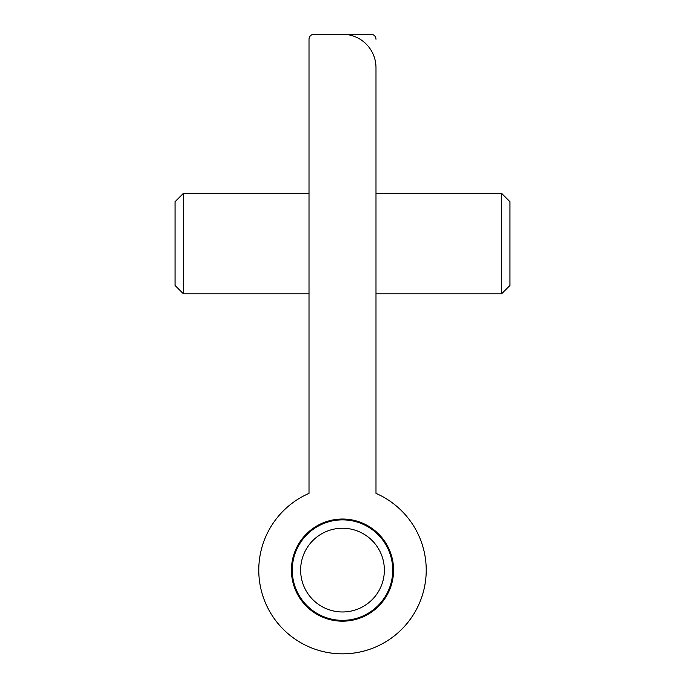 <?xml version="1.0" encoding="UTF-8"?>
<svg xmlns="http://www.w3.org/2000/svg" width="685" height="685" viewBox="0 0 685 685"><rect width="100%" height="100%" fill="white"/><g stroke="black" fill="none" stroke-linecap="round" stroke-linejoin="round"><path stroke-width="1.03" d="M183.417 293.805L183.417 193.333L309.012 193.333L183.417 193.333L175.043 201.707L175.043 285.431L183.417 293.805L309.012 293.805M501.583 193.333L501.583 293.805L509.957 285.431L509.957 201.707L501.583 193.333L375.988 193.333M314.03 34.25A5.026 5.026 0 0 0 309.012 39.276L309.012 493.371A83.724 83.724 0 0 0 276.397 621.492A83.724 83.724 0 0 0 408.602 621.492A83.724 83.724 0 0 0 375.988 493.371L375.988 67.738A33.488 33.488 0 0 0 342.5 34.25L314.03 34.25M393.575 570.108A51.075 51.075 0 0 0 316.967 525.874A51.075 51.075 0 0 0 316.967 614.342A51.075 51.075 0 0 0 393.575 570.108M426.224 570.108A83.724 83.724 0 0 1 261.901 592.79A83.724 83.724 0 0 1 309.012 493.371L309.012 297.153M392.736 570.108A50.236 50.236 0 0 1 317.378 613.614A50.236 50.236 0 0 1 317.378 526.602A50.236 50.236 0 0 1 392.736 570.108M384.362 570.108A41.862 41.862 0 0 1 321.565 606.362A41.862 41.862 0 0 1 321.565 533.855A41.862 41.862 0 0 1 384.362 570.108M342.5 34.25L370.97 34.25A5.026 5.026 0 0 1 375.988 39.276M309.012 189.985L309.012 67.738M375.988 293.805L501.583 293.805"/></g></svg>
